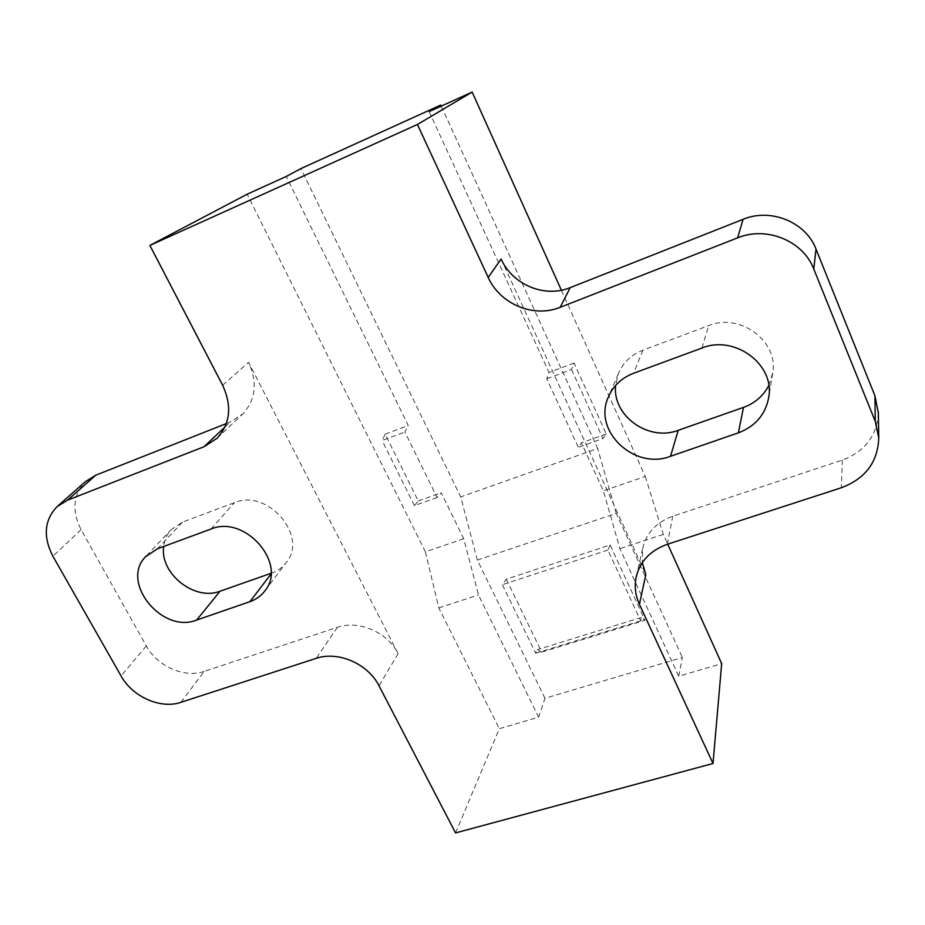 <?xml version="1.0" encoding="UTF-8"?>
<svg xmlns="http://www.w3.org/2000/svg" width="925" height="925" viewBox="0 0 925 925"><rect width="100%" height="100%" fill="white"/><g stroke="black" fill="none" stroke-linecap="round" stroke-linejoin="round"><path stroke-width="0.69" stroke-dasharray="4.62 3.47" d="M455.562 832.916L499.315 728.692L538.662 717.176L478.479 594.937L463.726 538.72L441.225 492.782L437.097 497.534L404.907 431.987L408.237 425.465L286.253 176.467M429.154 111.601L549.011 372.463L546.768 378.776L578.322 447.318L581.351 442.844L603.401 490.828L619.877 548.618L678.73 676.198L721.685 663.63M678.73 676.198L682.384 657.49L544.964 698.271L538.662 717.176M180.872 702.329L204.205 671.4L337.452 627.289C358.703 619.773 387.621 632.295 398.132 653.64L248.582 362.346C257.647 382.499 255.751 399.646 242.893 413.81L230.221 422.043L226.336 423.581M463.726 538.72L425.408 551.855L438.797 607.933L499.315 728.692M425.408 551.855L247.16 194.215M204.205 671.411C184.595 678.36 157.308 666.324 146.347 645.974L81.111 529.713C71.618 510.82 73.087 494.783 85.505 481.578M270.979 573.327L271.765 573.049C277.905 570.852 282.842 567.233 286.565 562.169C308.407 535.737 267.348 488.331 234.488 502.668L182.595 522.047L170.986 529.828C166.835 534.488 164.396 540.038 163.667 546.49M544.964 698.271L477.346 560.087L460.696 496.922L300.914 168.593M437.097 497.534L414.412 505.593L418.262 500.968L385.182 434.149L382.129 440.531L404.907 431.987M385.182 434.149L408.237 425.465M414.412 505.593L382.129 440.531M418.262 500.968L441.225 492.782M438.797 607.933L478.479 594.937M477.346 560.087L616.235 513.375L682.384 657.49M506.299 579.177L541.738 652.148L644.979 620.317L610.118 544.998L506.299 579.177L502.344 584.716L535.702 653.223L537.263 649.674L541.738 652.148M441.237 106.121L597.666 448.486L460.696 496.922M616.235 513.375L597.666 448.486M546.768 378.776L571.511 369.491L574.055 363.039L606.257 433.964L602.938 438.554L578.322 447.318M606.257 433.964L581.351 442.844M571.511 369.491L602.938 438.554M574.055 363.039L549.011 372.463M561.394 290.253L645.28 476.467L603.401 490.828M501.107 259.023L645.847 574.541M645.28 476.467L663.283 534.407L667.7 544.166M878.322 412.932C877.027 435.698 865.037 451.423 842.363 460.083L672.764 516.243C656.299 522.313 646.263 533.077 642.667 548.56L642.297 562.654M768.768 385.54L772.71 372.983C778.769 341.221 739.977 312.488 708.631 325.646L642.921 350.17C631.185 354.807 622.987 362.658 618.351 373.723L615.622 385.413M663.283 534.407L619.877 548.618M610.118 544.998L607.887 550.086L640.701 620.825L641.407 617.461L644.979 620.317M641.407 617.461L537.263 649.674M607.887 550.086L502.344 584.716M640.701 620.825L535.702 653.223M222.624 385.216L248.582 362.346M398.132 653.64L378.996 685.76M224.96 427.003L230.221 422.043M337.452 627.289L316.188 658.357M667.283 544.293L672.764 516.243M842.363 460.083L841.311 487.764M642.921 350.17L633.625 373.238M701.936 348.054L708.631 325.646M146.347 645.974L121.036 675.921M81.111 529.713L52.875 556.179M210.969 529.054L234.488 502.668M271.765 573.049L270.933 574.148M182.595 522.047L157.504 548.756M217.121 438.277L242.893 413.81M642.667 548.56L636.481 575.674M618.351 373.723L608.951 395.634M772.71 372.983L768.733 397.322M57.003 506.68L58.032 505.778M265.151 590.532L286.565 562.169M146.404 555.844L170.986 529.828"/><path stroke-width="1.39" d="M667.7 544.166L721.685 663.63L713.013 763.495L455.562 832.916L378.996 685.76C368.023 663.78 338.076 650.761 316.188 658.357L180.872 702.329C160.696 709.348 132.483 696.86 121.036 675.921L52.875 556.179C42.932 536.708 44.307 520.208 57.003 506.68L67.548 500.147L204.09 446.706L224.96 427.003M713.013 763.495L639.406 604.337C635.406 595.503 634.296 586.566 636.065 577.512C639.776 561.556 650.183 550.491 667.283 544.293L841.311 487.764C865.395 478.653 877.871 462.061 878.75 437.964L875.258 421.407L813.78 269.036C803.189 240.824 766.386 225.827 737.653 237.852L560.157 307.331C533.586 318.177 500.136 304.198 488.192 277.431L417.441 124.47L472.143 92.084L429.154 111.601L440.751 105.068L300.914 168.593L286.253 176.467L247.16 194.215L149.885 245.414L222.624 385.216C232.14 406.04 230.302 423.731 217.121 438.277L204.09 446.706M58.032 505.778L85.505 481.578L95.772 475.196L226.336 423.581M163.667 546.49C159.597 573.546 194.77 601.343 220.034 591.225L270.979 573.327M417.441 124.47L149.885 245.414M210.969 529.054C244.824 514.427 287.571 563.441 265.151 590.532C261.336 595.723 256.26 599.423 249.923 601.655L196.632 620.074C162.222 634.076 119.949 582.253 145.583 556.711L157.504 548.756L210.969 529.054M701.936 348.054C734.554 334.515 775 364.45 768.733 397.322C765.507 414.493 755.39 426.344 738.37 432.842L670.509 456.291C634.643 470.409 592.879 431.351 608.141 397.519C612.928 386.095 621.427 377.99 633.625 373.238L701.936 348.054M440.751 105.068L441.237 106.121M472.143 92.084L561.394 290.253M642.297 562.654L645.847 574.541L639.406 604.337M488.192 277.431L501.107 259.023C512.508 284.796 544.652 298.197 570.205 287.652L743.064 219.329C770.629 207.686 805.895 222.023 816.035 249.149L874.957 395.854L878.322 412.932M615.622 385.413C612.142 415.788 648.598 441.873 678.222 430.322L743.503 407.393C754.916 403.219 763.333 395.935 768.768 385.54M570.205 287.652L560.157 307.331M743.064 219.329L737.653 237.852M816.035 249.149L813.78 269.036M874.957 395.854L875.258 421.407M670.509 456.291L678.222 430.322M743.503 407.393L738.37 432.842M95.772 475.196L67.548 500.147M270.933 574.148L249.923 601.655M196.632 620.074L220.034 591.225M636.481 575.674L636.065 577.512M878.311 411.833L878.75 437.964M608.951 395.634L608.141 397.519M145.583 556.711L146.404 555.844"/></g></svg>
